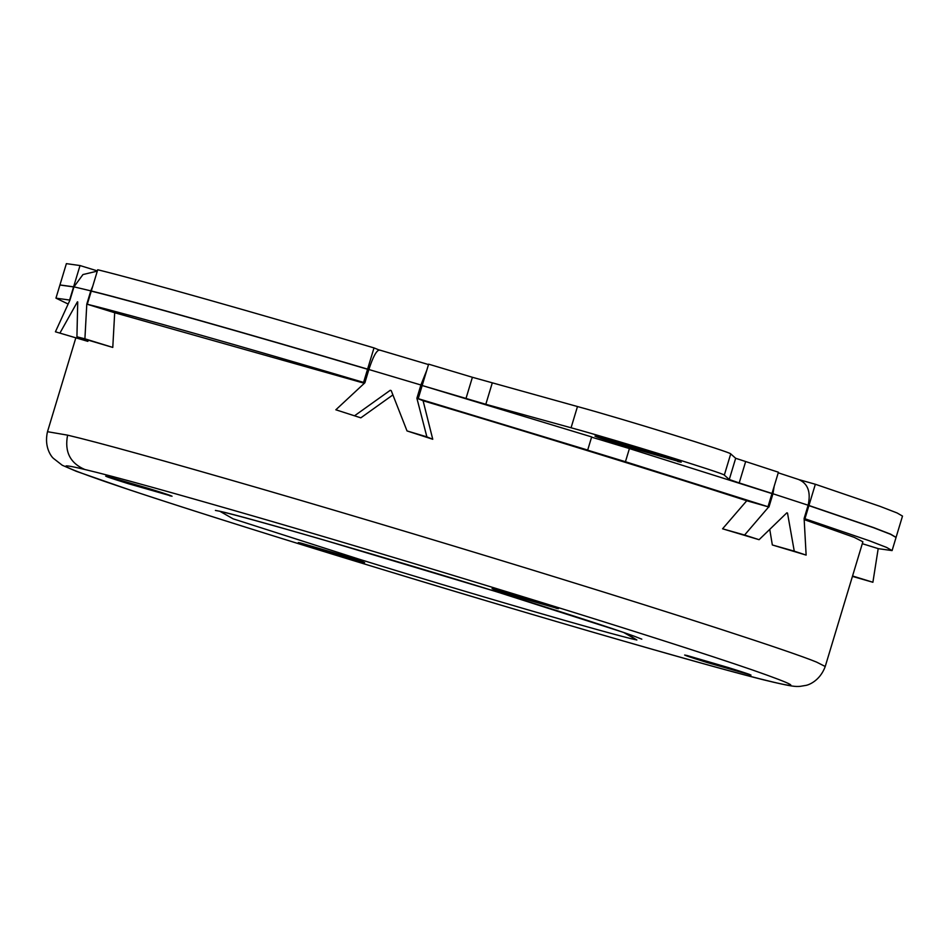 <?xml version="1.0" encoding="UTF-8"?>
<svg xmlns="http://www.w3.org/2000/svg" width="950" height="950" viewBox="0 0 950 950"><rect width="100%" height="100%" fill="white"/><g stroke="black" fill="none" stroke-linecap="round" stroke-linejoin="round"><path stroke-width="1.43" d="M555.999 608.226C561.676 609.508 554.931 607.157 535.776 601.184L494.475 589.131C488.799 587.848 495.544 590.199 514.71 596.173L558.422 608.701M494.475 589.131L492.064 588.656M169.646 495.746C175.311 497.028 168.566 494.677 149.411 488.704L108.11 476.651C102.446 475.368 109.191 477.719 128.345 483.692L172.057 496.221M108.11 476.651L105.699 476.176M748.588 674.619C754.264 675.901 747.519 673.55 728.353 667.565L687.064 655.512C681.387 654.229 688.133 656.581 707.287 662.566L750.999 675.082M687.064 655.512L684.641 655.049M362.223 562.139C367.899 563.421 361.154 561.07 342 555.097L300.699 543.032C295.022 541.761 301.767 544.101 320.934 550.086L364.646 562.602M300.699 543.032L298.288 542.569M677.813 461.51C685.686 463.327 677.018 460.299 651.795 452.426L598.405 436.822C590.52 435.017 599.189 438.045 624.411 445.918L681.233 462.187M598.405 436.822L594.973 436.145M423.558 385.926L485.818 404.296L571.069 427.773L577.481 406.541C622.416 418.772 732.165 452.687 730.728 453.886L735.668 458.28L778.418 472.221L772.006 493.454L739.207 482.933L745.619 461.7M465.987 398.513L472.399 377.281L577.481 406.541M892.086 550.584L886.659 547.449L869.63 540.859L804.935 518.759L808.901 505.626L873.596 527.725L890.625 534.316L896.052 537.451L892.086 550.584L878.441 548.684L862.303 543.697L878.192 548.625L872.896 582.267L852.435 576.389M571.069 427.773C616.004 440.004 725.752 473.907 724.316 475.119L729.268 479.501L739.207 482.933M86.937 304.166L114.689 312.74L112.777 347.427L84.906 338.817L86.794 304.131L90.796 290.854L73.957 286.853L82.959 274.55L97.292 271.142M88.374 340.338L87.827 341.359L55.421 331.799L69.944 300.117L73.957 286.853M60.087 332.785L77.413 301.839M77.734 301.91L76.926 336.799L84.906 338.817M417.264 398.371L423.094 400.746L432.749 439.256L426.883 436.869L416.896 398.264L420.897 384.988L368.873 369.514C373.017 356.725 376.568 350.218 379.525 350.016L428.497 364.574L379.525 350.016M392.884 394.915L360.834 417.834L335.849 409.794L364.871 382.791L368.873 369.514M355.003 415.459L390.224 390.308L391.258 390.723M426.883 436.869L407.027 430.932L391.21 390.604L390.224 390.308M786.814 512.857L787.502 513.048L794.259 551.166L772.338 544.967L806.134 555.097L804.116 518.498L808.129 505.222L772.956 493.762L774.179 486.246M768.681 506.944L744.586 535.028L759.086 539.695L722.57 528.806L746.759 500.745L768.942 507.027L772.956 493.762M759.086 539.695L786.837 512.834L787.502 513.048M806.134 555.097L794.259 551.166M55.955 298.146L69.611 300.046L73.578 286.912L59.921 285.012L55.955 298.146L68.032 303.976M87.293 304.249C132.014 315.281 243.675 346.869 363.589 382.411L367.555 369.265C247.641 333.735 135.981 302.147 91.259 291.116L87.293 304.249L115.057 312.835L363.981 383.171M73.946 286.876L59.957 284.941M73.613 286.781L80.026 265.549L66.381 263.637L59.969 284.869M368.838 369.645L367.591 369.134C247.689 333.593 136.028 302.017 91.307 290.985L97.719 269.752C142.441 280.784 254.089 312.372 374.003 347.902L379.834 350.277M367.591 369.134L374.003 347.902M472.399 377.281L428.628 364.159L422.216 385.379M896.052 537.379L890.661 534.185L873.632 527.594L808.937 505.495L815.349 484.262L799.496 479.774M896.087 537.308L902.5 516.087L897.073 512.952L880.044 506.362L815.349 484.262M772.006 493.454L768.348 492.421M80.026 265.549L97.363 270.904M808.129 505.222C811.062 492.029 807.892 483.455 798.594 479.489L778.24 472.815M92.708 286.342L90.796 290.854M426.764 370.31L420.897 384.988M808.937 505.495L808.117 505.258M808.901 505.626L808.07 505.388M91.307 290.985L93.765 291.745M368.802 369.776L367.555 369.265M363.589 382.411L364.432 382.755M772.338 544.967L769.773 529.53M722.57 528.806L744.586 535.028M432.749 439.256L407.027 430.932M360.834 417.834L335.849 409.794M112.777 347.427L76.926 336.799M87.827 341.359L55.421 331.799M852.554 575.985L872.896 582.267M84.764 469.478C54.233 462.128 60.669 466.046 104.073 481.223C148.366 496.541 232.406 523.296 313.346 548.281C393.549 573.087 499.949 605.162 589.986 631.346C683.121 658.362 743.767 675.165 771.946 681.791C802.477 689.13 796.029 685.211 752.626 670.035C708.344 654.728 624.293 627.962 543.352 602.989C463.149 578.182 356.749 546.107 266.712 519.911C173.589 492.907 112.931 476.093 84.764 469.478C70.11 463.137 64.386 451.689 67.604 435.159C97.838 442.261 162.937 460.311 262.889 489.298C359.516 517.406 473.718 551.831 559.788 578.455C674.072 613.676 790.079 651.142 816.584 662.102L825.229 666.496L862.885 541.773L854.252 537.367L804.413 519.686M586.815 449.92L625.444 461.724L629.411 448.578L771.97 493.584L768.004 506.718L746.082 500.519C666.283 474.703 536.631 434.649 424.044 401.031L418.214 398.656L422.18 385.522L591.66 436.917L587.694 450.062L418.214 398.656M629.411 448.578L591.589 437.142M768.004 506.718L625.444 461.724M215.401 510.423L219.83 511.266C243.449 516.111 397.136 560.821 497.859 592.171L623.616 632.439L636.868 639.991C613.249 635.146 459.562 590.449 358.839 559.099L233.083 518.819L219.83 511.266M626.014 633.294L636.868 639.991M771.946 681.791L773.538 682.219C792.395 686.529 795.304 686.707 800.126 686.363L805.576 685.449C807.773 685.271 819.803 681.411 825.229 666.496M773.538 682.219C727.926 671.876 539.719 617.595 373.445 566.734C285.202 539.837 191.164 510.352 129.901 489.974L76.261 471.295L62.237 465.239L53.366 458.327C51.846 457.164 43.759 447.438 47.5 431.692L67.604 435.159M485.818 404.296L492.231 383.064M729.268 479.501L735.668 458.28M724.316 475.119L730.728 453.886M641.808 639.16L634.101 636.168C614.982 629.114 559.016 611.016 494.546 591.149L321.587 539.327C267.864 523.854 234.507 514.651 221.493 511.729M47.5 431.692L75.763 338.081"/></g></svg>
